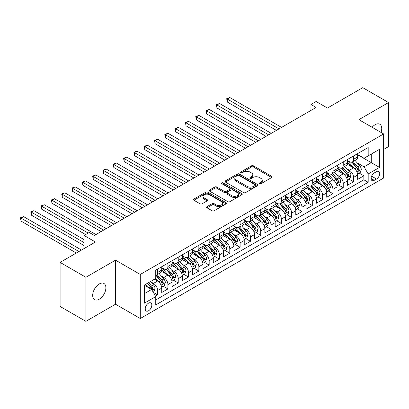 <?xml version="1.0" encoding="UTF-8"?>
<svg xmlns="http://www.w3.org/2000/svg" width="409" height="409" viewBox="0 0 409 409"><rect width="100%" height="100%" fill="white"/><g stroke="black" fill="none" stroke-linecap="round" stroke-linejoin="round"><path stroke-width="0.61" d="M259.521 183.738A1.002 0.578 0 0 0 260.937 183.738L271.694 177.526A1.431 0.828 0 0 0 272.113 176.944A1.431 0.828 0 0 0 271.694 176.361L253.473 165.839A1.431 0.828 0 0 0 251.448 165.839L240.691 172.051A1.002 0.578 0 0 0 240.4 172.46A1.002 0.578 0 0 0 240.691 172.869A1.002 0.578 0 0 0 242.108 172.869L243.503 172.066A4.581 2.643 0 0 1 249.981 172.066L251.499 172.941A4.581 2.643 0 0 1 252.839 174.812A4.581 2.643 0 0 1 251.499 176.683L250.103 177.486A1.002 0.578 0 0 0 249.812 177.895A1.002 0.578 0 0 0 250.103 178.304A1.002 0.578 0 0 0 251.525 178.304L252.915 177.501A4.581 2.643 0 0 1 259.393 177.501L260.911 178.375A4.581 2.643 0 0 1 262.251 180.246A4.581 2.643 0 0 1 260.911 182.117L259.521 182.92A1.002 0.578 0 0 0 259.224 183.329A1.002 0.578 0 0 0 259.521 183.738L259.521 182.92M99.29 299.194A9.335 5.389 120 0 0 105.384 290.968A9.335 5.389 120 0 0 103.952 283.493A9.335 5.389 120 0 0 99.29 283.953A9.335 5.389 120 0 0 93.191 292.179A9.335 5.389 120 0 0 94.622 299.659A9.335 5.389 120 0 0 99.29 299.194M381.009 132.419A9.335 5.389 120 0 0 379.813 124.229A9.335 5.389 120 0 0 375.145 124.689A9.335 5.389 120 0 0 372.113 127.286M148.528 310.774A4.668 2.694 120 0 0 151.581 306.663A4.668 2.694 120 0 0 150.865 302.926A4.668 2.694 120 0 0 148.528 303.156A4.668 2.694 120 0 0 145.481 307.266A4.668 2.694 120 0 0 146.197 311.009A4.668 2.694 120 0 0 148.528 310.774M207.01 206.632A1.431 0.828 0 0 0 206.591 207.215A1.431 0.828 0 0 0 207.01 207.803L212.123 210.753A1.431 0.828 0 0 0 214.147 210.753L226.09 203.856A1.431 0.828 0 0 0 226.509 203.273A1.431 0.828 0 0 0 226.09 202.685L207.869 192.169A1.431 0.828 0 0 0 205.845 192.169L193.902 199.065A1.431 0.828 0 0 0 193.483 199.648A1.431 0.828 0 0 0 193.902 200.231L200.078 203.8A1.431 0.828 0 0 0 202.102 203.8L207.215 200.845A1.431 0.828 0 0 0 207.634 200.262A1.431 0.828 0 0 0 207.215 199.679L204.152 197.91A3.829 2.209 0 0 1 203.028 196.346A3.829 2.209 0 0 1 205.395 194.306A3.829 2.209 0 0 1 209.566 194.781L221.56 201.709A3.829 2.209 0 0 1 222.685 203.273A3.829 2.209 0 0 1 220.318 205.313A3.829 2.209 0 0 1 216.146 204.837L214.147 203.682A1.431 0.828 0 0 0 212.123 203.682L207.01 206.632L207.01 207.803M383.652 149.428L388.55 146.601L388.55 102.541L362.768 87.659L327.451 108.048L316.106 101.498L310.947 104.474L316.106 107.455L94.392 235.461L89.234 232.481L84.075 235.461L84.075 248.56M85.88 277.287L85.88 321.341L115.532 304.224L115.532 260.17L85.88 277.287L60.103 262.399L95.42 242.01L84.075 235.461M115.532 260.17L140.282 274.454L383.652 133.947L383.652 178.007L140.282 318.514L140.282 274.454M388.55 102.541L358.903 119.658L383.652 133.947M243.6 192.578A1.431 0.828 0 0 0 245.625 192.578L257.573 185.681A1.431 0.828 0 0 0 257.992 185.098A1.431 0.828 0 0 0 257.573 184.51L239.352 173.994A1.431 0.828 0 0 0 237.327 173.994L225.385 180.89A1.431 0.828 0 0 0 224.965 181.473A1.431 0.828 0 0 0 225.385 182.056L243.6 192.578M222.291 183.953A1.002 0.578 0 0 1 223.309 184.096L223.309 182.905L241.831 193.6A1.431 0.828 0 0 1 242.251 194.183A1.431 0.828 0 0 1 241.831 194.771L229.889 201.663A1.431 0.828 0 0 1 227.864 201.663L209.643 191.146L209.643 189.975A1.431 0.828 0 0 0 209.224 190.563A1.431 0.828 0 0 0 209.643 191.146M209.643 189.975L214.756 187.025A1.431 0.828 0 0 1 216.78 187.025L224.168 191.289A1.431 0.828 0 0 0 226.192 191.289L229.582 189.336A1.431 0.828 0 0 0 230.001 188.748A1.431 0.828 0 0 0 229.582 188.166L221.888 183.723A1.002 0.578 0 0 1 221.596 183.314A1.002 0.578 0 0 1 222.215 182.782A1.002 0.578 0 0 1 223.309 182.905M85.88 321.341L60.103 306.459L60.103 262.399M155.466 296.116L157.603 294.879L153.324 292.409M150.89 281.893L153.477 283.386A5.833 3.369 60 0 1 157.603 290.533L161.729 288.151L161.729 292.496L167.915 288.923L163.227 286.218M161.202 275.937L163.794 277.435A5.833 3.369 60 0 1 167.915 284.577L172.041 282.195L172.041 286.545L178.227 282.972L173.539 280.262M171.514 269.986L174.106 271.479A5.833 3.369 60 0 1 178.227 278.626L182.353 276.244L182.353 280.589L188.544 277.016L183.851 274.306M181.826 264.03L184.418 265.528A5.833 3.369 60 0 1 188.544 272.67L192.665 270.288L192.665 274.638L198.856 271.065L194.163 268.355M192.138 258.079L194.73 259.572A5.833 3.369 60 0 1 198.856 266.719L202.976 264.337L202.976 268.682L209.168 265.109L204.474 262.399M202.45 252.123L205.042 253.621A5.833 3.369 60 0 1 209.168 260.763L213.293 258.381L213.293 262.726L219.48 259.158L214.786 256.448M212.767 246.172L215.354 247.665A5.833 3.369 60 0 1 219.48 254.812L223.605 252.43L223.605 256.775L229.792 253.202L225.098 250.492M223.079 240.216L225.666 241.709A5.833 3.369 60 0 1 229.792 248.856L233.917 246.474L233.917 250.819L240.103 247.251L235.41 244.541M233.391 234.265L235.978 235.758A5.833 3.369 60 0 1 240.103 242.9L244.229 240.523L244.229 244.868L250.415 241.295L245.722 238.585M243.703 228.309L246.29 229.802A5.833 3.369 60 0 1 250.415 236.949L254.541 234.567L254.541 238.912L260.727 235.339L256.034 232.634M254.015 222.353L256.601 223.851A5.833 3.369 60 0 1 260.727 230.993L264.853 228.611L264.853 232.961L271.039 229.388L266.346 226.678M264.326 216.402L266.913 217.895A5.833 3.369 60 0 1 271.039 225.042L275.165 222.66L275.165 227.005L281.351 223.432L276.663 220.722M274.638 210.446L277.23 211.944A5.833 3.369 60 0 1 281.351 219.086L285.477 216.704L285.477 221.054L291.663 217.481L286.975 214.771M284.95 204.495L287.542 205.988A5.833 3.369 60 0 1 291.663 213.135L295.789 210.753L295.789 215.098L301.98 211.525L297.287 208.815M295.262 198.539L297.854 200.037A5.833 3.369 60 0 1 301.98 207.179L306.101 204.797L306.101 209.142L312.292 205.574L307.599 202.864M305.574 192.588L308.166 194.081A5.833 3.369 60 0 1 312.292 201.228L316.413 198.846L316.413 203.191L322.604 199.618L317.911 196.908M315.886 186.632L318.478 188.125A5.833 3.369 60 0 1 322.604 195.272L326.73 192.89L326.73 197.235L332.916 193.667L328.222 190.957M326.203 180.681L328.79 182.174A5.833 3.369 60 0 1 332.916 189.316L337.042 186.939L337.042 191.284L343.228 187.711L338.534 185.001M336.515 174.725L339.102 176.218A5.833 3.369 60 0 1 343.228 183.365L347.353 180.982L347.353 185.328L353.54 181.754L353.54 177.409A5.833 3.369 -120 0 0 349.414 170.267L346.827 168.769M348.846 179.05L353.54 181.754M161.729 288.151A5.833 3.369 -120 0 0 157.603 281.009L154.51 279.219M172.041 282.195A5.833 3.369 -120 0 0 167.915 275.053L161.54 271.371M182.353 276.244A5.833 3.369 -120 0 0 178.227 269.096L171.852 265.415M192.665 270.288A5.833 3.369 -120 0 0 188.544 263.145L182.163 259.464M202.976 264.337A5.833 3.369 -120 0 0 198.856 257.189L192.475 253.508M213.293 258.381A5.833 3.369 -120 0 0 209.168 251.238L202.787 247.557M223.605 252.43A5.833 3.369 -120 0 0 219.48 245.282L213.099 241.601M233.917 246.474A5.833 3.369 -120 0 0 229.792 239.331L223.411 235.645M244.229 240.523A5.833 3.369 -120 0 0 240.103 233.375L233.728 229.694M254.541 234.567A5.833 3.369 -120 0 0 250.415 227.424L244.04 223.738M264.853 228.611A5.833 3.369 -120 0 0 260.727 221.468L254.352 217.787M275.165 222.66A5.833 3.369 -120 0 0 271.039 215.512L264.664 211.831M285.477 216.704A5.833 3.369 -120 0 0 281.351 209.561L274.976 205.88M295.789 210.753A5.833 3.369 -120 0 0 291.663 203.605L285.288 199.924M306.101 204.797A5.833 3.369 -120 0 0 301.98 197.654L295.6 193.973M316.413 198.846A5.833 3.369 -120 0 0 312.292 191.698L305.912 188.017M326.73 192.89A5.833 3.369 -120 0 0 322.604 185.747L316.223 182.061M337.042 186.939A5.833 3.369 -120 0 0 332.916 179.791L326.535 176.11M347.353 180.982A5.833 3.369 -120 0 0 343.228 173.84L336.847 170.154M376.536 171.637L374.266 172.946A4.519 2.612 120 0 0 371.316 176.928A4.519 2.612 120 0 0 372.006 180.553A4.519 2.612 120 0 0 374.266 180.328L376.536 179.019A4.519 2.612 120 0 0 379.491 175.032A4.519 2.612 120 0 0 378.795 171.412A4.519 2.612 120 0 0 376.536 171.637M144.403 293.626L151.621 289.46L155.747 296.607L155.747 304.94L368.182 182.291L368.182 173.958L364.056 166.811L357.139 162.818M155.747 296.607L144.403 303.156L144.403 285.053L155.747 278.503L155.747 270.17L368.182 147.521L368.182 155.86L379.526 149.311L379.526 167.409L368.182 173.958M161.729 267.67L163.794 268.861A5.833 3.369 60 0 0 166.708 269.148L170.834 266.77A5.833 3.369 -120 0 0 172.041 264.096L172.041 260.763M172.041 261.714L174.106 262.905A5.833 3.369 60 0 0 177.02 263.197L181.146 260.814A5.833 3.369 -120 0 0 182.353 258.145L182.353 254.807M182.353 255.763L184.418 256.954A5.833 3.369 60 0 0 187.332 257.241L191.458 254.858A5.833 3.369 -120 0 0 192.665 252.189L192.665 248.856M192.665 249.807L194.73 250.998A5.833 3.369 60 0 0 197.644 251.29L201.77 248.907A5.833 3.369 -120 0 0 202.976 246.238L202.976 242.9M202.976 243.856L205.042 245.047A5.833 3.369 60 0 0 207.956 245.334L212.082 242.951A5.833 3.369 -120 0 0 213.293 240.282L213.293 236.949M213.293 237.9L215.354 239.091A5.833 3.369 60 0 0 218.273 239.383L222.394 237A5.833 3.369 -120 0 0 223.605 234.326L223.605 230.993M223.605 231.949L225.666 233.14A5.833 3.369 60 0 0 228.585 233.427L232.706 231.044A5.833 3.369 -120 0 0 233.917 228.375L233.917 225.042M233.917 225.993L235.978 227.184A5.833 3.369 60 0 0 238.897 227.47L243.023 225.093A5.833 3.369 -120 0 0 244.229 222.419L244.229 219.086M244.229 220.037L246.29 221.228A5.833 3.369 60 0 0 249.209 221.52L253.335 219.137A5.833 3.369 -120 0 0 254.541 216.468L254.541 213.135M254.541 214.086L256.601 215.277A5.833 3.369 60 0 0 259.521 215.563L263.647 213.186A5.833 3.369 -120 0 0 264.853 210.512L264.853 207.179M264.853 208.13L266.913 209.321A5.833 3.369 60 0 0 269.833 209.612L273.958 207.23A5.833 3.369 -120 0 0 275.165 204.561L275.165 201.223M275.165 202.179L277.23 203.37A5.833 3.369 60 0 0 280.145 203.656L284.27 201.274A5.833 3.369 -120 0 0 285.477 198.605L285.477 195.272M285.477 196.223L287.542 197.414A5.833 3.369 60 0 0 290.456 197.705L294.582 195.323A5.833 3.369 -120 0 0 295.789 192.654L295.789 189.316M295.789 190.272L297.854 191.463A5.833 3.369 60 0 0 300.768 191.749L304.894 189.367A5.833 3.369 -120 0 0 306.101 186.698L306.101 183.365M306.101 184.316L308.166 185.507A5.833 3.369 60 0 0 311.08 185.798L315.206 183.416A5.833 3.369 -120 0 0 316.413 180.742L316.413 177.409M316.413 178.365L318.478 179.551A5.833 3.369 60 0 0 321.392 179.842L325.518 177.46A5.833 3.369 -120 0 0 326.73 174.791L326.73 171.458M326.73 172.409L328.79 173.6A5.833 3.369 60 0 0 331.704 173.886L335.83 171.509A5.833 3.369 -120 0 0 337.042 168.835L337.042 165.502M337.042 166.453L339.102 167.644A5.833 3.369 60 0 0 342.021 167.935L346.142 165.553A5.833 3.369 -120 0 0 347.353 162.884L347.353 159.551M155.747 299.94L363.852 179.791L363.852 175.804L357.665 179.377L357.665 175.026A5.833 3.369 -120 0 0 353.54 167.884L347.164 164.203M347.353 160.502L349.414 161.693A5.833 3.369 -120 0 0 352.333 161.979A5.833 3.369 -120 0 0 353.54 159.311L353.54 155.977M352.333 161.979L356.454 159.602A5.833 3.369 -120 0 0 357.665 156.928L357.665 153.595M157.603 269.096L157.603 272.435A5.833 3.369 60 0 1 156.396 275.104A5.833 3.369 60 0 1 155.747 275.339M156.396 275.104L160.522 272.721A5.833 3.369 -120 0 0 161.729 270.052L161.729 266.719M167.915 263.145L167.915 266.479A5.833 3.369 60 0 1 166.708 269.148M178.227 257.189L178.227 260.523A5.833 3.369 60 0 1 177.02 263.197M188.544 251.238L188.544 254.572A5.833 3.369 60 0 1 187.332 257.241M198.856 245.282L198.856 248.616A5.833 3.369 60 0 1 197.644 251.29M209.168 239.331L209.168 242.665A5.833 3.369 60 0 1 207.956 245.334M219.48 233.375L219.48 236.709A5.833 3.369 60 0 1 218.273 239.383M229.792 227.419L229.792 230.758A5.833 3.369 60 0 1 228.585 233.427M240.103 221.468L240.103 224.802A5.833 3.369 60 0 1 238.897 227.47M250.415 215.512L250.415 218.851A5.833 3.369 60 0 1 249.209 221.52M260.727 209.561L260.727 212.895A5.833 3.369 60 0 1 259.521 215.563M271.039 203.605L271.039 206.939A5.833 3.369 60 0 1 269.833 209.612M281.351 197.654L281.351 200.988A5.833 3.369 60 0 1 280.145 203.656M291.663 191.698L291.663 195.032A5.833 3.369 60 0 1 290.456 197.705M301.98 185.747L301.98 189.081A5.833 3.369 60 0 1 300.768 191.749M312.292 179.791L312.292 183.125A5.833 3.369 60 0 1 311.08 185.798M322.604 173.835L322.604 177.174A5.833 3.369 60 0 1 321.392 179.842M332.916 167.884L332.916 171.218A5.833 3.369 60 0 1 331.704 173.886M343.228 161.928L343.228 165.267A5.833 3.369 60 0 1 342.021 167.935M343.228 183.365L343.228 187.711M332.916 189.316L332.916 193.667M322.604 195.272L322.604 199.618M312.292 201.228L312.292 205.574M301.98 207.179L301.98 211.525M291.663 213.135L291.663 217.481M281.351 219.086L281.351 223.432M271.039 225.042L271.039 229.388M260.727 230.993L260.727 235.339M250.415 236.949L250.415 241.295M240.103 242.9L240.103 247.251M229.792 248.856L229.792 253.202M219.48 254.812L219.48 259.158M209.168 260.763L209.168 265.109M198.856 266.719L198.856 271.065M188.544 272.67L188.544 277.016M178.227 278.626L178.227 282.972M167.915 284.577L167.915 288.923M157.603 290.533L157.603 294.879M151.621 289.46L144.403 285.293M364.056 166.811L371.275 162.644L371.275 154.07L379.526 149.311M357.665 154.786L379.526 167.409M357.665 154.546L364.056 158.237L368.182 155.86M115.532 304.224L140.282 318.514M310.947 104.474L310.947 110.43M359.158 173.094L363.852 175.804M363.852 179.791L368.182 182.291M259.919 183.881L260.911 183.309A4.581 2.643 0 0 0 262.251 181.438L262.251 180.246M252.839 174.812L252.839 176.003A4.581 2.643 0 0 1 251.499 177.874L250.507 178.447M271.673 177.542L253.473 167.03A1.431 0.828 0 0 0 251.448 167.03L241.09 173.012M257.552 185.691L239.352 175.185A1.431 0.828 0 0 0 237.327 175.185L225.4 182.071M255.042 185.507A1.002 0.578 0 0 0 255.334 185.098A1.002 0.578 0 0 0 255.042 184.689L239.045 175.456A1.002 0.578 0 0 0 237.629 175.456L236.162 176.299A4.581 2.643 0 0 0 234.822 178.171A4.581 2.643 0 0 0 236.162 180.042L247.092 186.356A4.581 2.643 0 0 0 253.575 186.356L255.042 185.507L255.042 186.698A1.002 0.578 0 0 0 255.334 186.289L255.334 185.098M234.822 178.171L234.822 179.362A4.581 2.643 0 0 0 236.162 181.233L236.162 180.042M255.042 186.698L253.575 187.542A4.581 2.643 0 0 1 247.092 187.542L236.162 181.233M209.664 191.156L214.756 188.217L214.756 187.025M230.001 188.748L230.001 189.94A1.431 0.828 0 0 1 229.582 190.522L226.192 192.481A1.431 0.828 0 0 1 224.168 192.481L216.78 188.217A1.431 0.828 0 0 0 214.756 188.217M223.309 184.096L241.811 194.781M231.837 195.717A3.829 2.209 0 0 0 236.008 196.197A3.829 2.209 0 0 0 238.37 194.157A3.829 2.209 0 0 0 237.251 192.593L233.023 190.154A1.431 0.828 0 0 0 230.998 190.154L227.608 192.107A1.431 0.828 0 0 0 227.189 192.695A1.431 0.828 0 0 0 227.608 193.278L231.837 195.717L231.837 196.908A3.829 2.209 0 0 0 236.008 197.389A3.829 2.209 0 0 0 238.37 195.344L238.37 194.157M227.189 192.695L227.189 193.886A1.431 0.828 0 0 0 227.608 194.469L227.608 193.278M231.837 196.908L227.608 194.469M222.685 203.273L222.685 204.464A3.829 2.209 0 0 1 220.318 206.504A3.829 2.209 0 0 1 216.146 206.024L214.147 204.873A1.431 0.828 0 0 0 212.123 204.873L207.031 207.813M203.028 196.346L203.028 197.537A3.829 2.209 0 0 0 204.152 199.101L204.152 197.91M207.194 200.86L204.152 199.101M226.07 203.866L207.869 193.36A1.431 0.828 0 0 0 205.845 193.36L193.922 200.246M357.578 174.009L360.242 172.47L361.275 169.49A3.865 2.229 -120 0 0 359.767 165.865L355.058 160.41M354.112 168.263L348.524 161.79A11.155 6.442 -120 0 0 347.353 160.563M351.05 166.448L347.921 162.828A9.259 5.348 -120 0 0 347.353 162.204M281.561 127.398L229.843 97.541L227.266 99.029L227.266 102.005L276.402 130.374M351.806 162.189L356.571 167.71A3.865 2.229 60 0 1 357.952 170.369L358.233 170.829L358.754 170.757L359.189 169.658A3.865 2.229 -120 0 0 357.809 166.995L353.095 161.54M352.088 162.102L357.205 168.027A1.968 1.135 60 0 1 357.701 168.799L359.189 169.658M227.266 102.005L226.698 98.702L278.979 128.886M226.698 98.702L229.843 97.541M347.267 179.96L349.93 178.421L350.963 175.446A3.865 2.229 -120 0 0 349.455 171.816L344.746 166.361M343.8 174.214L338.212 167.746A11.155 6.442 -120 0 0 337.042 166.519M340.738 172.399L337.609 168.779A9.259 5.348 -120 0 0 337.042 168.16M271.249 133.354L219.531 103.492L216.954 104.98L216.954 107.961L266.09 136.33M341.495 168.145L346.259 173.661A3.865 2.229 60 0 1 347.635 176.325L347.916 176.785L348.442 176.708L348.877 175.609A3.865 2.229 -120 0 0 347.497 172.946L342.783 167.491M341.776 168.053L346.893 173.983A1.968 1.135 60 0 1 347.389 174.755L348.877 175.609M216.954 107.961L216.387 104.653L268.667 134.842M216.387 104.653L219.531 103.492M336.955 185.916L339.618 184.377L340.651 181.397A3.865 2.229 -120 0 0 339.143 177.772L334.434 172.317M333.488 180.17L327.9 173.697A11.155 6.442 -120 0 0 326.73 172.475M330.421 178.355L327.297 174.735A9.259 5.348 -120 0 0 326.73 174.111M260.932 139.305L209.219 109.448L206.642 110.936L206.642 113.912L255.778 142.281M331.183 174.096L335.947 179.617A3.865 2.229 60 0 1 337.323 182.276L337.604 182.736L338.131 182.665L338.56 181.565A3.865 2.229 -120 0 0 337.185 178.902L332.471 173.447M331.464 174.009L336.581 179.94A1.968 1.135 60 0 1 337.077 180.706L338.56 181.565M206.642 113.912L206.075 110.609L258.355 140.793M206.075 110.609L209.219 109.448M326.643 191.867L329.306 190.328L330.334 187.353A3.865 2.229 -120 0 0 328.831 183.723L324.117 178.268M323.176 186.121L317.589 179.653A11.155 6.442 -120 0 0 316.413 178.426M320.109 184.306L316.985 180.691A9.259 5.348 -120 0 0 316.413 180.067M250.62 145.261L198.907 115.399L196.325 116.892L196.325 119.868L245.466 148.237M320.871 180.052L325.636 185.568A3.865 2.229 60 0 1 327.011 188.232L327.292 188.692L327.814 188.615L328.248 187.516A3.865 2.229 -120 0 0 326.873 184.858L322.159 179.403M321.147 179.96L326.27 185.891A1.968 1.135 60 0 1 326.765 186.662L328.248 187.516M196.325 119.868L195.763 116.565L248.043 146.749M195.763 116.565L198.907 115.399M316.326 197.823L318.994 196.284L320.022 193.309A3.865 2.229 -120 0 0 318.519 189.679L313.805 184.224M312.865 192.077L307.277 185.609A11.155 6.442 -120 0 0 306.101 184.382M309.797 190.262L306.673 186.642A9.259 5.348 -120 0 0 306.101 186.018M240.308 151.212L188.595 121.355L186.013 122.843L186.013 125.819L235.155 154.188M310.559 186.008L315.324 191.524A3.865 2.229 60 0 1 316.699 194.188L316.98 194.643L317.502 194.572L317.936 193.472A3.865 2.229 -120 0 0 316.561 190.809L311.847 185.354M310.835 185.916L315.958 191.847A1.968 1.135 60 0 1 316.454 192.613L317.936 193.472M186.013 125.819L185.446 122.516L237.731 152.7M185.446 122.516L188.595 121.355M306.014 203.774L308.683 202.235L309.71 199.26A3.865 2.229 -120 0 0 308.207 195.63L303.493 190.175M302.553 198.033L296.965 191.56A11.155 6.442 -120 0 0 295.789 190.333M299.485 196.213L296.361 192.598A9.259 5.348 -120 0 0 295.789 191.974M229.996 157.168L178.283 127.311L175.701 128.799L175.701 131.775L224.843 160.144M300.242 191.959L305.012 197.475A3.865 2.229 60 0 1 306.387 200.139L306.668 200.599L307.19 200.522L307.624 199.423A3.865 2.229 -120 0 0 306.249 196.765L301.535 191.31M300.523 191.872L305.646 197.798A1.968 1.135 60 0 1 306.142 198.569L307.624 199.423M175.701 131.775L175.134 128.472L227.419 158.656M175.134 128.472L178.283 127.311M295.702 209.73L298.371 208.191L299.398 205.216A3.865 2.229 -120 0 0 297.895 201.586L293.181 196.131M292.241 203.984L286.653 197.516A11.155 6.442 -120 0 0 285.477 196.289M289.173 202.169L286.049 198.549A9.259 5.348 -120 0 0 285.477 197.925M219.684 163.119L167.966 133.262L165.389 134.75L165.389 137.731L214.531 166.1M289.93 197.915L294.7 203.431A3.865 2.229 60 0 1 296.075 206.095L296.356 206.55L296.878 206.479L297.312 205.379A3.865 2.229 -120 0 0 295.937 202.716L291.223 197.261M290.211 197.823L295.334 203.754A1.968 1.135 60 0 1 295.83 204.52L297.312 205.379M165.389 137.731L164.822 134.423L217.107 164.607M164.822 134.423L167.966 133.262M285.39 215.686L288.054 214.147L289.086 211.167A3.865 2.229 -120 0 0 287.583 207.537L282.87 202.082M281.924 209.94L276.336 203.467A11.155 6.442 -120 0 0 275.165 202.24M278.861 208.125L275.738 204.505A9.259 5.348 -120 0 0 275.165 203.881M209.372 169.075L157.654 139.218L155.077 140.706L155.077 143.682L204.214 172.051M279.618 203.866L284.383 209.388A3.865 2.229 60 0 1 285.763 212.046L286.044 212.506L286.566 212.429L287 211.335A3.865 2.229 -120 0 0 285.62 208.672L280.911 203.217M279.899 203.779L285.022 209.705A1.968 1.135 60 0 1 285.518 210.477L287 211.335M155.077 143.682L154.51 140.379L206.796 170.563M154.51 140.379L157.654 139.218M275.078 221.637L277.742 220.098L278.774 217.123A3.865 2.229 -120 0 0 277.271 213.493L272.558 208.038M271.612 215.891L266.024 209.423A11.155 6.442 -120 0 0 264.853 208.196M268.549 214.076L265.426 210.456A9.259 5.348 -120 0 0 264.853 209.837M199.06 175.026L147.342 145.169L144.766 146.657L144.766 149.638L193.902 178.007M269.306 209.822L274.071 215.338A3.865 2.229 60 0 1 275.451 218.002L275.732 218.457L276.254 218.386L276.689 217.286A3.865 2.229 -120 0 0 275.308 214.623L270.6 209.168M269.587 209.73L274.71 215.661A1.968 1.135 60 0 1 275.206 216.427L276.689 217.286M144.766 149.638L144.198 146.33L196.484 176.519M144.198 146.33L147.342 145.169M264.766 227.593L267.43 226.054L268.462 223.074A3.865 2.229 -120 0 0 266.959 219.449L262.246 213.994M261.3 221.847L255.712 215.374A11.155 6.442 -120 0 0 254.541 214.147M258.237 220.032L255.114 216.412A9.259 5.348 -120 0 0 254.541 215.788M188.748 180.982L137.03 151.126L134.454 152.613L134.454 155.589L183.59 183.958M258.994 215.773L263.759 221.295A3.865 2.229 60 0 1 265.139 223.953L265.421 224.413L265.942 224.342L266.377 223.242A3.865 2.229 -120 0 0 264.996 220.579L260.288 215.124M259.275 215.686L264.398 221.612A1.968 1.135 60 0 1 264.894 222.384L266.377 223.242M134.454 155.589L133.886 152.286L186.172 182.47M133.886 152.286L137.03 151.126M254.454 233.544L257.118 232.005L258.151 229.03A3.865 2.229 -120 0 0 256.642 225.4L251.934 219.945M250.988 227.798L245.4 221.33A11.155 6.442 -120 0 0 244.229 220.103M247.926 225.983L244.797 222.363A9.259 5.348 -120 0 0 244.229 221.744M178.436 186.939L126.718 157.076L124.142 158.564L124.142 161.545L173.278 189.914M248.682 221.729L253.447 227.246A3.865 2.229 60 0 1 254.827 229.909L255.109 230.369L255.63 230.293L256.065 229.193A3.865 2.229 -120 0 0 254.684 226.53L249.976 221.075M248.963 221.637L254.081 227.568A1.968 1.135 60 0 1 254.577 228.34L256.065 229.193M124.142 161.545L123.574 158.237L175.855 188.426M123.574 158.237L126.718 157.076M244.142 239.5L246.806 237.961L247.839 234.981A3.865 2.229 -120 0 0 246.33 231.356L241.622 225.901M240.676 233.754L235.088 227.281A11.155 6.442 -120 0 0 233.917 226.059M237.614 231.939L234.485 228.319A9.259 5.348 -120 0 0 233.917 227.695M168.125 192.89L116.407 163.033L113.83 164.52L113.83 167.496L162.966 195.865M238.37 227.68L243.135 233.202A3.865 2.229 60 0 1 244.516 235.86L244.797 236.32L245.318 236.249L245.753 235.149A3.865 2.229 -120 0 0 244.372 232.486L239.664 227.031M238.651 227.593L243.769 233.524A1.968 1.135 60 0 1 244.265 234.291L245.753 235.149M113.83 167.496L113.262 164.193L165.543 194.377M113.262 164.193L116.407 163.033M233.83 245.451L236.494 243.912L237.527 240.937A3.865 2.229 -120 0 0 236.019 237.307L231.31 231.852M230.364 239.705L224.776 233.237A11.155 6.442 -120 0 0 223.605 232.01M227.302 237.89L224.173 234.275A9.259 5.348 -120 0 0 223.605 233.651M157.813 198.846L106.095 168.983L103.518 170.476L103.518 173.452L152.654 201.821M228.058 233.636L232.823 239.153A3.865 2.229 60 0 1 234.199 241.816L234.48 242.276L235.006 242.2L235.441 241.1A3.865 2.229 -120 0 0 234.06 238.442L229.347 232.987M228.34 233.544L233.457 239.475A1.968 1.135 60 0 1 233.953 240.247L235.441 241.1M103.518 173.452L102.95 170.149L155.231 200.333M102.95 170.149L106.095 168.983M223.518 251.407L226.182 249.868L227.215 246.893A3.865 2.229 -120 0 0 225.707 243.263L220.998 237.808M220.052 245.661L214.464 239.193A11.155 6.442 -120 0 0 213.293 237.966M216.99 243.846L213.861 240.226A9.259 5.348 -120 0 0 213.293 239.602M147.496 204.797L95.783 174.94L93.206 176.427L93.206 179.403L142.342 207.772M217.746 239.592L222.511 245.109A3.865 2.229 60 0 1 223.887 247.772L224.168 248.227L224.694 248.156L225.124 247.056A3.865 2.229 -120 0 0 223.749 244.393L219.035 238.938M218.028 239.5L223.145 245.431A1.968 1.135 60 0 1 223.641 246.198L225.124 247.056M93.206 179.403L92.638 176.1L144.919 206.284M92.638 176.1L95.783 174.94M213.207 257.358L215.87 255.824L216.898 252.844A3.865 2.229 -120 0 0 215.395 249.214L210.681 243.759M209.74 251.617L204.152 245.144A11.155 6.442 -120 0 0 202.976 243.917M206.673 249.797L203.549 246.182A9.259 5.348 -120 0 0 202.976 245.558M137.184 210.753L85.471 180.896L82.889 182.383L82.889 185.359L132.03 213.728M207.435 245.543L212.199 251.06A3.865 2.229 60 0 1 213.575 253.723L213.856 254.183L214.377 254.107L214.812 253.007A3.865 2.229 -120 0 0 213.437 250.349L208.723 244.894M207.711 245.456L212.833 251.382A1.968 1.135 60 0 1 213.329 252.154L214.812 253.007M82.889 185.359L82.327 182.056L134.607 212.24M82.327 182.056L85.471 180.896M202.895 263.314L205.558 261.775L206.586 258.8A3.865 2.229 -120 0 0 205.083 255.17L200.369 249.715M199.428 257.568L193.84 251.1A11.155 6.442 -120 0 0 192.665 249.873M196.361 255.753L193.237 252.133A9.259 5.348 -120 0 0 192.665 251.509M126.872 216.704L75.159 186.847L72.577 188.334L72.577 191.315L121.718 219.684M197.123 251.499L201.888 257.016A3.865 2.229 60 0 1 203.263 259.679L203.544 260.134L204.065 260.063L204.5 258.963A3.865 2.229 -120 0 0 203.125 256.3L198.411 250.845M197.399 251.407L202.521 257.338A1.968 1.135 60 0 1 203.017 258.105L204.5 258.963M72.577 191.315L72.01 188.007L124.295 218.191M72.01 188.007L75.159 186.847M192.578 269.27L195.246 267.731L196.274 264.751A3.865 2.229 -120 0 0 194.771 261.126L190.057 255.666M189.116 263.524L183.529 257.051A11.155 6.442 -120 0 0 182.353 255.824M186.049 261.709L182.925 258.089A9.259 5.348 -120 0 0 182.353 257.466M116.56 222.66L64.847 192.803L62.265 194.29L62.265 197.266L111.406 225.635M186.806 257.45L191.576 262.972A3.865 2.229 60 0 1 192.951 265.63L193.232 266.09L193.754 266.014L194.188 264.92A3.865 2.229 -120 0 0 192.813 262.256L188.099 256.801M187.087 257.363L192.21 263.289A1.968 1.135 60 0 1 192.705 264.061L194.188 264.92M62.265 197.266L61.698 193.963L113.983 224.147M61.698 193.963L64.847 192.803M182.266 275.221L184.934 273.682L185.962 270.707A3.865 2.229 -120 0 0 184.459 267.077L179.745 261.622M178.805 269.475L173.217 263.007A11.155 6.442 -120 0 0 172.041 261.78M175.737 267.66L172.613 264.04A9.259 5.348 -120 0 0 172.041 263.422M106.248 228.611L54.53 198.754L51.953 200.241L51.953 203.222L101.095 231.591M176.494 263.406L181.264 268.923A3.865 2.229 60 0 1 182.639 271.586L182.92 272.041L183.442 271.97L183.876 270.87A3.865 2.229 -120 0 0 182.501 268.207L177.787 262.752M176.775 263.314L181.898 269.245A1.968 1.135 60 0 1 182.394 270.012L183.876 270.87M51.953 203.222L51.386 199.914L103.671 230.103M51.386 199.914L54.53 198.754M171.954 281.177L174.617 279.638L175.65 276.658A3.865 2.229 -120 0 0 174.147 273.033L169.433 267.578M168.488 275.431L162.9 268.958A11.155 6.442 -120 0 0 161.729 267.731M165.425 273.616L162.301 269.996A9.259 5.348 -120 0 0 161.729 269.373M95.936 234.567L44.218 204.71L41.641 206.197L41.641 209.173L85.624 234.567M166.182 269.357L170.947 274.879A3.865 2.229 60 0 1 172.327 277.537L172.608 277.997L173.13 277.926L173.564 276.827A3.865 2.229 -120 0 0 172.184 274.163L167.475 268.708M166.463 269.27L171.586 275.196A1.968 1.135 60 0 1 172.082 275.968L173.564 276.827M41.641 209.173L41.074 205.87L88.201 233.079M41.074 205.87L44.218 204.71M161.642 287.128L164.306 285.589L165.338 282.614A3.865 2.229 -120 0 0 163.835 278.984L159.121 273.529M158.176 281.382L155.711 278.529M155.113 279.567L154.714 279.102M84.075 239.628L33.906 210.661L31.329 212.148L31.329 215.129L84.075 245.579M155.87 275.313L160.635 280.83A3.865 2.229 60 0 1 162.015 283.493L162.296 283.953L162.818 283.877L163.252 282.777A3.865 2.229 -120 0 0 161.872 280.114L157.163 274.659M156.151 275.221L161.274 281.152A1.968 1.135 60 0 1 161.77 281.924L163.252 282.777M31.329 215.129L30.762 211.821L84.075 242.603M30.762 211.821L33.906 210.661M153.119 292.052L153.994 291.545L155.026 288.565A3.865 2.229 -120 0 0 153.523 284.94L150.553 281.504M147.787 287.246L145.399 284.48M144.801 285.523L144.403 285.063M81.498 250.047L23.594 216.617L21.017 218.104L21.017 221.08L76.345 253.023M147.358 283.35L150.323 286.786A3.865 2.229 60 0 1 151.703 289.444L151.984 289.904L152.506 289.833L152.94 288.734A3.865 2.229 -120 0 0 151.56 286.07L148.595 282.634M147.598 283.212L150.962 287.108A1.968 1.135 60 0 1 151.458 287.875L152.94 288.734M21.017 221.08L20.45 217.777L78.922 251.535M20.45 217.777L23.594 216.617M153.477 283.386L157.603 281.009M163.794 277.435L167.915 275.053M174.106 271.479L178.227 269.096M184.418 265.528L188.544 263.145M194.73 259.572L198.856 257.189M205.042 253.621L209.168 251.238M215.354 247.665L219.48 245.282M225.666 241.709L229.792 239.331M235.978 235.758L240.103 233.375M246.29 229.802L250.415 227.424M256.601 223.851L260.727 221.468M266.913 217.895L271.039 215.512M277.23 211.944L281.351 209.561M287.542 205.988L291.663 203.605M297.854 200.037L301.98 197.654M308.166 194.081L312.292 191.698M318.478 188.125L322.604 185.747M328.79 182.174L332.916 179.791M339.102 176.218L343.228 173.84M349.414 170.267L353.54 167.884M353.54 159.311L357.665 156.928M157.603 272.435L161.729 270.052M167.915 266.479L172.041 264.096M178.227 260.523L182.353 258.145M188.544 254.572L192.665 252.189M198.856 248.616L202.976 246.238M209.168 242.665L213.293 240.282M219.48 236.709L223.605 234.326M229.792 230.758L233.917 228.375M240.103 224.802L244.229 222.419M250.415 218.851L254.541 216.468M260.727 212.895L264.853 210.512M271.039 206.939L275.165 204.561M281.351 200.988L285.477 198.605M291.663 195.032L295.789 192.654M301.98 189.081L306.101 186.698M312.292 183.125L316.413 180.742M322.604 177.174L326.73 174.791M332.916 171.218L337.042 168.835M343.228 165.267L347.353 162.884M353.54 177.409L357.665 175.026M371.592 176.161L376.536 179.019M371.07 178.482L374.266 180.328M260.911 183.309L260.911 182.117M250.103 178.304L250.103 177.486M251.499 177.874L251.499 176.683M240.691 172.869L240.691 172.051M251.448 167.03L251.448 165.839M253.473 167.03L253.473 165.839M271.694 177.526L271.694 176.361M225.385 182.056L225.385 180.89M237.327 175.185L237.327 173.994M239.352 175.185L239.352 173.994M257.573 185.681L257.573 184.51M247.092 187.542L247.092 186.356M253.575 187.542L253.575 186.356M216.78 188.217L216.78 187.025M224.168 192.481L224.168 191.289M226.192 192.481L226.192 191.289M229.582 190.522L229.582 189.336M241.831 194.771L241.831 193.6M212.123 204.873L212.123 203.682M214.147 204.873L214.147 203.682M216.146 206.024L216.146 204.837M207.215 200.845L207.215 199.679M193.902 200.231L193.902 199.065M205.845 193.36L205.845 192.169M207.869 193.36L207.869 192.169M226.09 203.856L226.09 202.685M356.991 172.025L361.249 169.566M348.524 161.79L349.056 161.483M357.809 166.995L359.767 165.865M354.731 168.774L356.571 167.71M346.674 177.981L350.937 175.522M338.212 167.746L338.744 167.439M347.497 172.946L349.455 171.816M344.414 174.725L346.259 173.661M336.362 183.932L340.625 181.473M327.9 173.697L328.432 173.39M337.185 178.902L339.143 177.772M334.102 180.681L335.947 179.617M326.05 189.888L330.308 187.429M317.589 179.653L318.12 179.346M326.873 184.858L328.831 183.723M323.79 186.632L325.636 185.568M315.738 195.839L319.996 193.38M307.277 185.609L307.808 185.303M316.561 190.809L318.519 189.679M313.478 192.588L315.324 191.524M305.426 201.795L309.685 199.336M296.965 191.56L297.496 191.254M306.249 196.765L308.207 195.63M303.166 198.544L305.012 197.475M295.114 207.746L299.373 205.287M286.653 197.516L287.179 197.21M295.937 202.716L297.895 201.586M292.854 204.495L294.7 203.431M284.802 213.702L289.061 211.243M276.336 203.467L276.867 203.161M285.62 208.672L287.583 207.537M282.542 210.451L284.383 209.388M274.49 219.653L278.749 217.194M266.024 209.423L266.556 209.117M275.308 214.623L277.271 213.493M272.23 216.402L274.071 215.338M264.178 225.61L268.437 223.15M255.712 215.374L256.244 215.068M264.996 220.579L266.959 219.449M261.918 222.358L263.759 221.295M253.866 231.566L258.125 229.106M245.4 221.33L245.932 221.024M254.684 226.53L256.642 225.4M251.607 228.309L253.447 227.246M243.554 237.517L247.813 235.057M235.088 227.281L235.62 226.975M244.372 232.486L246.33 231.356M241.295 234.265L243.135 233.202M233.242 243.473L237.501 241.013M224.776 233.237L225.308 232.931M234.06 238.442L236.019 237.307M230.978 240.216L232.823 239.153M222.925 249.424L227.189 246.964M214.464 239.193L214.996 238.887M223.749 244.393L225.707 243.263M220.666 246.172L222.511 245.109M212.614 255.38L216.877 252.92M204.152 245.144L204.684 244.838M213.437 250.349L215.395 249.214M210.354 252.128L212.199 251.06M202.302 261.331L206.56 258.871M193.84 251.1L194.372 250.794M203.125 256.3L205.083 255.17M200.042 258.079L201.888 257.016M191.99 267.287L196.248 264.827M183.529 257.051L184.06 256.745M192.813 262.256L194.771 261.126M189.73 264.035L191.576 262.972M181.678 273.238L185.937 270.778M173.217 263.007L173.743 262.701M182.501 268.207L184.459 267.077M179.418 269.986L181.264 268.923M171.366 279.194L175.625 276.735M162.9 268.958L163.431 268.652M172.184 274.163L174.147 273.033M169.106 275.942L170.947 274.879M161.054 285.15L165.313 282.691M161.872 280.114L163.835 278.984M158.794 281.893L160.635 280.83M152.112 290.308L155.001 288.642M151.56 286.07L153.523 284.94M148.656 287.747L150.323 286.786"/></g></svg>

